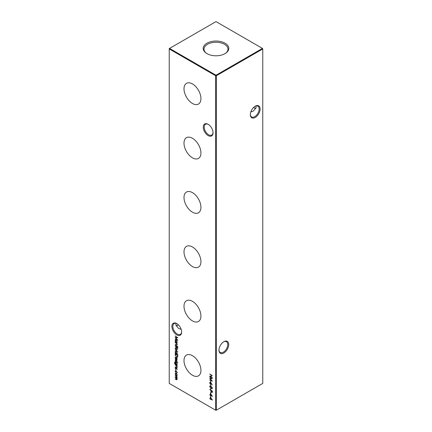 <?xml version="1.0" encoding="UTF-8"?>
<svg xmlns="http://www.w3.org/2000/svg" width="432" height="432" viewBox="0 0 432 432"><rect width="100%" height="100%" fill="white"/><g stroke="black" fill="none" stroke-linecap="round" stroke-linejoin="round"><path stroke-width="0.65" d="M208.154 135.578A6.901 3.985 60 0 1 203.278 127.127A6.901 3.985 60 0 1 208.154 124.308L208.154 124.308A6.901 3.985 60 0 1 213.035 132.759A6.901 3.985 60 0 1 208.154 135.578M208.397 124.454A6.237 3.602 -120 0 0 205.508 124.27A6.237 3.602 -120 0 0 204.552 129.265A6.237 3.602 -120 0 0 208.624 134.762A6.237 3.602 -120 0 0 211.745 135.07A6.237 3.602 -120 0 0 213.03 132.478M176.774 334.87A6.901 3.985 60 0 1 171.893 326.419A6.901 3.985 60 0 1 176.774 323.6L176.774 323.6A6.901 3.985 60 0 1 181.656 332.051A6.901 3.985 60 0 1 176.774 334.87M177.017 323.746A6.237 3.602 -120 0 0 174.128 323.563A6.237 3.602 -120 0 0 173.173 328.558A6.237 3.602 -120 0 0 177.244 334.055A6.237 3.602 -120 0 0 180.365 334.363A6.237 3.602 -120 0 0 181.651 331.771M253.762 107.293A6.901 3.985 -120 0 0 254.983 108.254M255.895 108.616A6.237 3.602 60 0 1 254.756 108.13L254.756 108.13A6.237 3.602 60 0 1 253.692 107.363M260.107 109.01A6.901 3.985 -60 0 1 255.226 117.461A6.901 3.985 -60 0 1 250.344 114.642A6.901 3.985 -60 0 1 255.226 106.191A6.901 3.985 -60 0 1 260.107 109.01M250.349 114.361A6.237 3.602 120 0 0 251.635 116.953A6.237 3.602 120 0 0 256.441 115.285A6.237 3.602 120 0 0 259.162 109.01A6.237 3.602 120 0 0 257.872 106.153A6.237 3.602 120 0 0 254.983 106.337M228.722 344.536A6.901 3.985 -60 0 1 223.846 352.987A6.901 3.985 -60 0 1 218.965 350.168A6.901 3.985 -60 0 1 223.846 341.717A6.901 3.985 -60 0 1 228.722 344.536M218.97 349.888A6.237 3.602 120 0 0 220.255 352.48A6.237 3.602 120 0 0 225.061 350.811A6.237 3.602 120 0 0 227.783 344.536A6.237 3.602 120 0 0 226.492 341.68A6.237 3.602 120 0 0 223.603 341.863M177.017 325.663A6.901 3.985 120 0 0 178.238 324.707M178.308 324.772A6.237 3.602 -60 0 1 177.244 325.539A6.237 3.602 -60 0 1 176.105 326.025M181.192 329.395L178.384 328.304L175.802 324.707L176.105 323.384M250.808 111.985L253.616 110.894L256.198 107.293L255.895 105.975M192.467 83.927A11.977 6.912 -120 0 0 186.602 83.263A11.977 6.912 -120 0 0 184.61 92.815A11.977 6.912 -120 0 0 192.467 103.486A11.977 6.912 -120 0 0 198.58 104.004A11.977 6.912 -120 0 0 200.254 94.365A11.977 6.912 -120 0 0 192.467 83.927M192.467 138.283A11.977 6.912 -120 0 0 186.602 137.619A11.977 6.912 -120 0 0 184.61 147.172A11.977 6.912 -120 0 0 192.467 157.837A11.977 6.912 -120 0 0 198.58 158.355A11.977 6.912 -120 0 0 200.254 148.721A11.977 6.912 -120 0 0 192.467 138.283M192.467 192.634A11.977 6.912 -120 0 0 186.602 191.97A11.977 6.912 -120 0 0 184.61 201.523A11.977 6.912 -120 0 0 192.467 212.188A11.977 6.912 -120 0 0 198.58 212.706A11.977 6.912 -120 0 0 200.254 203.072A11.977 6.912 -120 0 0 192.467 192.634M192.467 246.985A11.977 6.912 -120 0 0 186.602 246.321A11.977 6.912 -120 0 0 184.61 255.874A11.977 6.912 -120 0 0 192.467 266.544A11.977 6.912 -120 0 0 198.58 267.062A11.977 6.912 -120 0 0 200.254 257.423A11.977 6.912 -120 0 0 192.467 246.985M192.467 301.336A11.977 6.912 -120 0 0 186.602 300.672A11.977 6.912 -120 0 0 184.61 310.225A11.977 6.912 -120 0 0 192.467 320.895A11.977 6.912 -120 0 0 198.58 321.413A11.977 6.912 -120 0 0 200.254 311.774A11.977 6.912 -120 0 0 192.467 301.336M192.467 355.693A11.977 6.912 -120 0 0 186.602 355.028A11.977 6.912 -120 0 0 184.61 364.581A11.977 6.912 -120 0 0 192.467 375.246A11.977 6.912 -120 0 0 198.58 375.764A11.977 6.912 -120 0 0 200.254 366.131A11.977 6.912 -120 0 0 192.467 355.693M225.04 43.195A12.782 7.376 0 0 0 207.538 42.881A12.782 7.376 0 0 0 205.918 52.947A12.782 7.376 0 0 0 206.96 53.633A12.782 7.376 0 0 0 226.082 52.947A12.782 7.376 0 0 0 225.04 43.195M225.752 53.185A11.977 6.912 0 0 0 227.972 49.318A11.977 6.912 0 0 0 224.467 44.28A11.977 6.912 0 0 0 211.302 42.811A11.977 6.912 0 0 0 204.028 49.318A11.977 6.912 0 0 0 206.248 53.185M175.392 369.284L175.392 369.787L175.392 369.284M176.834 374.139L177.152 375.16L176.834 375.818L176.153 375.727L175.171 374.02L175.446 373.378L176.153 373.442L176.834 374.139M209.725 374.009L212.339 375.516L211.264 375.17L211.264 376.72L212.339 377.611L209.725 376.099L211 376.564L211 375.014L209.725 374.009M210.595 380.938L210.865 382.255L210.595 380.938M210.595 384.653L210.865 385.97L210.595 384.653M210.595 388.373L210.865 389.686L210.595 388.373M210.595 392.24L210.865 393.557L210.595 392.24M210.595 395.96L210.865 397.273L210.595 395.96M177.725 356.908L176.483 357.102L175.208 354.823L175.208 353.884L177.822 355.396L177.46 357.248M177.152 361.217L176.877 361.627L176.661 360.65L175.727 361.001L175.171 360.034L175.43 359.554L175.716 360.72L176.65 360.369L176.974 361.573M176.715 361.346L177.115 360.968M176.456 360.634L176.153 360.99M175.489 359.921L175.171 360.034L175.43 359.554M175.608 359.834L175.408 360.153M175.208 361.201L177.115 362.578L175.208 361.201M177.152 367.189L176.18 367.459L175.208 366.892L176.537 367.362L176.915 367.011L176.407 365.963L175.208 364.959L177.115 366.061L176.774 366.131L176.953 367.654M176.537 367.362L177.12 366.892M177.887 354.467L175.208 353.187L175.538 353.111L175.171 351.999L175.462 351.351L176.164 351.421L177.152 353.149L176.747 353.808L177.887 354.467M176.834 348.511L177.152 349.531L176.834 350.19L176.153 350.098L175.171 348.392L175.446 347.749L176.153 347.814L176.834 348.511M175.208 345.098L177.115 346.475L175.208 345.098M177.152 344.817L176.18 345.082L175.208 344.52L176.537 344.984L176.915 344.633L176.407 343.591L175.208 342.581L177.115 343.683L176.774 343.759L176.953 345.276M176.537 344.984L177.12 344.515M169.241 48.956L169.241 383.405L215.687 410.216L215.687 75.773L169.241 48.956L169.241 48.595L169.555 48.411L216 75.227L262.445 48.411L216 21.6L169.555 48.411L169.241 48.956M177.115 342.797L175.208 341.96L175.538 341.885L175.171 340.772L175.462 340.124L176.164 340.195L177.152 341.923L176.764 342.592L177.115 342.797M177.719 346.432L177.719 346.939L177.736 346.442M177.919 348.192L177.628 348.354L177.115 347.56L176.882 347.884L176.882 347.42L175.208 346.183L177.115 346.977L177.919 348.192L177.628 348.354M175.208 350.055L177.887 351.875L175.208 350.055M177.152 369.117L176.877 369.522L176.661 368.545L175.727 368.896L175.171 367.929L175.43 367.448L175.716 368.62L176.65 368.269L176.974 369.468M176.715 369.247L177.115 368.869M176.456 368.534L176.153 368.885M175.489 367.816L175.171 367.929L175.43 367.448M175.608 367.729L175.408 368.053M175.894 368.653L176.353 368.199M175.073 362.286L174.701 362.902L175.57 364.279L175.208 363.188L175.495 362.534L176.17 362.61L177.152 364.316L176.78 364.981L177.115 365.44L175.014 364.149L174.469 362.794L175.23 362.151M174.733 362.07L175.073 362.016M177.719 362.54L177.719 363.042L177.736 362.551M175.408 358.02L175.7 359.24L175.171 357.917L175.419 357.302L176.796 357.998L177.152 359.068L176.774 359.737L176.11 359.597L176.11 357.62L175.408 358.02L176.332 357.496M210.33 397.197L212.404 400.102L210.595 399.055L210.595 399.406L209.725 398.552L210.33 398.628L210.33 397.197M210.33 393.482L212.404 396.387L210.595 395.339L210.595 395.69L209.725 394.837L210.33 394.913L210.33 393.482M209.725 389.534L212.339 391.041L212.301 392.299L211.637 392.494L210.973 391.511L210.929 390.501L209.725 389.534M212.301 392.299L211.885 392.272M209.655 386.516L209.882 386.019L211.032 386.3L212.404 388.103L212.177 388.611L211.032 388.352L209.655 386.516L210.065 385.965M211.21 383.179L212.263 384.896L211.205 383.492L211.005 384.323L210.46 384.264L209.655 382.86L209.882 382.342L211.21 383.179M209.725 376.99L212.339 378.626L210.195 378.675L212.339 381.197L209.725 380.084L211.604 380.614L209.725 378.373L211.61 378.367L209.93 376.871M177.152 379.388L176.24 379.609L175.208 379.01L176.915 379.204L175.208 377.503L175.208 377.228L176.175 377.789L176.915 377.692L175.208 375.721L177.115 376.823L176.785 376.904L177.152 377.876L176.688 378.313L176.974 379.793M177.152 377.876L176.688 378.313L177.098 378.14M177.147 379.296L176.791 379.507L177.109 379.091M177.147 377.773L176.791 377.989L177.115 377.579M176.58 372.994L176.915 372.384L176.164 371.012L175.408 371.52L175.613 372.665L175.171 371.38L175.478 370.661L176.148 370.726L177.152 372.541L176.704 373.291L177.228 372.206M176.375 370.888L175.635 370.958L176.148 370.726M175.208 336.08L177.822 337.716L175.673 337.765L177.822 340.286L175.208 339.174L177.088 339.698L175.208 337.462L177.093 337.457L175.414 335.961M216.313 410.216L262.759 383.405L262.759 48.956L216.313 75.773L216.313 410.216L215.687 410.216L216.313 410.216M216 75.227L215.687 75.773L216.313 75.773L216 75.227M262.445 48.411L262.759 48.956L262.445 48.411M176.845 342.544L176.504 342.349M175.468 340.6L175.171 340.772M175.489 340.567L175.635 340.06M176.148 340.184L175.408 340.918L176.159 342.241L176.828 342.171M176.477 340.281L175.721 340.735M176.472 342.058L177.228 341.609M176.159 342.241L176.915 341.788L176.375 340.34M177.082 345.136L176.693 345.006M176.855 344.806L177.228 344.45M176.683 343.435L176.407 343.591M177.147 350.006L176.472 349.92M176.445 349.931L176.153 350.098M175.457 348.224L175.171 348.392M175.489 348.165L175.624 347.684M176.467 347.906L175.721 348.343L176.467 347.906M176.369 347.96L175.408 348.527L176.153 349.828L177.147 349.558M177.131 349.272L176.153 348.084L175.619 348.03L175.932 347.846M176.828 353.765L176.504 353.576M175.468 351.826L175.171 351.999M175.489 351.794L175.635 351.286M176.148 351.41L175.408 352.145L176.159 353.468L176.828 353.398M176.477 351.508L175.721 351.961M176.472 353.284L177.228 352.836M176.159 353.468L176.915 353.014L176.375 351.567M177.136 369.247L176.823 369.182M176.332 368.782L175.727 368.896M176.04 368.717L176.407 368.248L176.094 368.431M175.484 367.751L175.743 367.27M176.213 368.469L176.666 368.021M177.082 367.513L176.693 367.384M176.855 367.178L177.228 366.827M176.683 365.807L176.407 365.963M176.861 364.932L176.526 364.738M175.916 364.387L175.327 363.965M174.782 362.615L175.387 361.832M175.489 363.026L175.208 363.188M175.522 362.95L175.673 362.48M176.132 362.588L175.441 363.334L176.17 364.624L176.915 364.203L176.369 362.75M176.472 362.696L175.754 363.155M176.483 364.446L177.228 364.019L176.483 364.446M176.17 364.624L177.131 364.079M177.136 361.346L176.823 361.282M176.332 360.887L175.727 361.001M175.484 359.851L175.743 359.37M176.213 360.574L175.937 360.731M176.666 360.121L176.094 360.531M175.446 357.761L175.171 357.917M175.489 357.68L175.603 357.242M177.088 359.559L176.423 359.413M176.537 357.674L176.11 359.597M176.423 357.442L175.721 357.842L176.423 357.442M176.834 359.311L176.348 359.462L176.915 358.943L176.348 357.788M176.661 359.278L177.228 358.765M177.606 357.124L176.936 356.994M177.795 356.427L177.244 356.94L177.811 356.351M177.552 355.514L175.473 354.31L175.538 355.558L176.483 356.827L177.482 356.611L177.79 355.374M210.595 397.883L210.595 398.785L211.734 399.438L210.762 397.791M210.865 396.965L210.595 397.121M210.595 394.168L210.595 395.069L211.734 395.723L210.762 394.076M210.865 393.25L210.595 393.406M212.614 392.116L211.95 392.315M211.95 392.04L212.382 391.527M211.637 392.224L212.069 391.16L211.199 390.658L211.637 392.224L212.247 392.072M210.865 389.378L210.595 389.534M212.306 388.487L211.685 388.346M212.09 388.174L212.404 388.001M210.643 386.1L210.287 386.278M212.285 388.13L211.972 388.309L212.139 387.958L211.032 386.57L209.925 386.678L211.032 388.082L212.371 387.823M210.411 386.138L209.925 386.678M210.865 385.663L210.595 385.814M211.14 384.194L210.46 384.264M209.974 382.774L209.655 382.86M209.968 382.676L210.065 382.293M210.757 382.487L210.238 382.849L210.757 382.487M211.275 383.449L210.757 383.805L211.264 383.249M210.443 383.989L210.962 383.605L210.443 382.671L209.925 383.027L210.443 383.989L211.28 383.422M210.654 382.547L209.925 383.027M210.865 381.947L210.595 382.099M212.144 378.486L210.195 378.675M211.966 380.722L211.648 380.587M209.995 379.928L209.725 380.084M177.104 379.652L176.737 379.528M177.147 375.635L176.472 375.543M176.445 375.559L176.153 375.727M175.457 373.853L175.171 374.02M175.489 373.793L175.624 373.313M176.467 373.534L175.721 373.972L176.467 373.534M176.369 373.588L175.408 374.15L176.153 375.457L177.147 375.187M177.131 374.9L176.153 373.712L175.408 374.15M177.012 373.102L176.899 372.827M176.483 370.829L175.721 371.336M175.446 371.218L175.171 371.38M175.489 371.12L175.646 370.602M177.628 337.576L175.673 337.765M177.444 339.811L177.131 339.676M175.478 339.017L175.208 339.174M175.883 364.403L175.603 364.565M177.822 355.568L177.552 355.725M211.243 390.533L210.929 390.717M212.339 391.554L212.069 391.711M176.785 344.979L177.098 344.801M176.774 369.214L177.088 369.036M175.565 367.756L175.878 367.573M175.916 368.642L176.229 368.458M176.785 367.357L177.098 367.173M176.699 364.694L177.012 364.511M176.774 361.319L177.088 361.136M175.565 359.856L175.878 359.672M175.608 357.566L175.921 357.383M210.784 384.016L211.097 383.837M210.098 382.639L210.411 382.455M175.619 373.658L175.932 373.475"/></g></svg>
